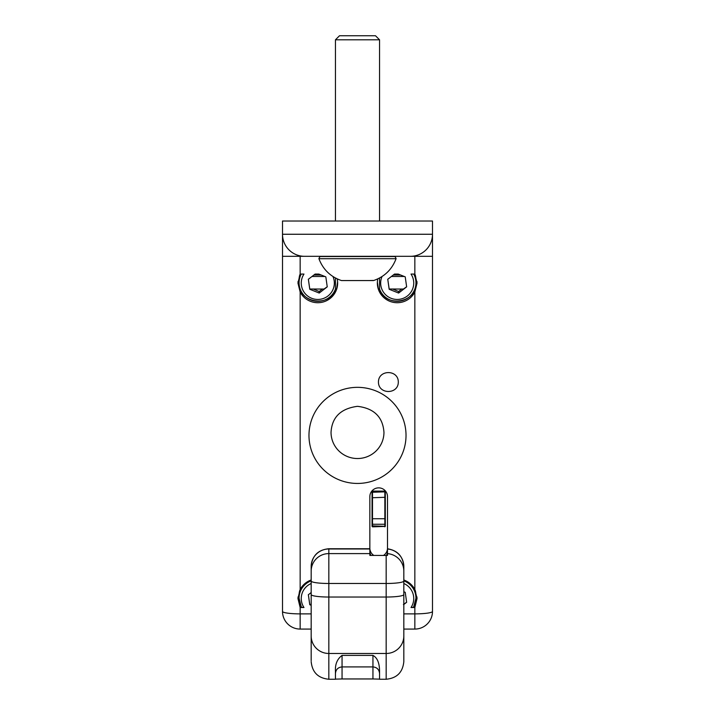<?xml version="1.0" encoding="UTF-8"?>
<svg xmlns="http://www.w3.org/2000/svg" width="715" height="715" viewBox="0 0 715 715"><rect width="100%" height="100%" fill="white"/><g stroke="black" fill="none" stroke-linecap="round" stroke-linejoin="round"><path stroke-width="1.07" d="M422.744 256.319L282.505 256.319L282.505 234.261A22.058 22.058 0 0 0 304.563 256.319A22.058 22.058 0 0 1 282.505 234.261A22.058 22.058 0 0 0 304.563 256.319A22.058 22.058 0 0 1 282.505 234.261L282.505 221.024L432.495 221.024L432.495 256.319L422.744 256.319M316.691 256.319L398.309 256.319M414.843 256.319L414.843 274.068L417.051 283.051L414.843 292.078A19.85 19.654 0 0 1 377.806 278.886M403.823 579.99A19.85 19.654 0 0 1 414.843 589.518L417.051 598.5L414.843 607.527L411.018 607.527L413.601 607.223A18.751 18.563 180 0 0 403.823 580.848M387.494 548.78L387.494 555.457L369.852 555.421L369.852 496.603A8.821 8.741 0 0 1 378.673 487.862A8.821 8.741 0 0 1 387.494 496.603L387.494 548.78C397.504 550.407 402.947 556.279 403.823 566.378L403.823 633.481L403.823 629.075L414.843 629.075A17.643 17.643 0 0 0 432.495 611.432L432.495 256.319M332.967 276.535A16.543 16.382 0 0 1 316.379 299.388A16.543 16.382 0 0 1 303.982 274.068L300.157 274.068L300.157 256.319M337.194 278.886A19.85 19.654 0 0 1 300.157 292.078L297.949 283.051L300.157 274.068M311.177 580.848A18.751 18.563 180 0 0 301.399 607.223L303.982 607.527L300.157 607.527L297.949 598.5L300.157 589.518A19.85 19.654 0 0 1 311.177 579.99M414.843 274.068L411.018 274.068A16.543 16.382 0 0 1 398.621 299.388A16.543 16.382 0 0 1 382.033 276.535M318.845 274.068L325.826 276.857L327.247 286.849L319.212 293.061L309.774 289.28L308.353 279.288L315.109 274.068L318.845 274.068M403.823 591.743L405.226 592.315L406.647 602.298L403.823 604.488M398.309 382.042C398.407 394.635 378.351 394.635 378.45 382.042C378.351 369.441 398.407 369.441 398.309 382.042M369.852 551.202A8.821 8.741 180 0 0 370.942 555.421M386.404 555.421A8.821 8.741 180 0 0 387.494 551.202M311.177 605.301L309.774 604.729L308.353 594.746L311.177 592.556M398.621 293.061L406.647 286.849L405.226 276.857L398.246 274.068L394.51 274.068L387.753 279.288L389.175 289.28L398.621 293.061L398.621 291.523L401.696 289.039M331.036 432.325A26.464 26.214 180 0 0 357.5 458.529A26.464 26.214 180 0 0 383.964 432.325C382.865 416.997 374.034 408.328 357.5 406.326C340.751 408.542 331.93 417.211 331.036 432.325M337.596 281.594L336.613 289.048L335.442 289.039L335.442 278.001M379.558 278.001L379.558 289.039L378.387 289.039L377.377 282.112M406.647 286.769L403.421 289.039L389.175 289.012L387.753 279.207M403.43 289.048L389.282 289.039M393.25 275.043L400.641 275.025M309.881 604.497L311.177 604.497L309.774 604.47L308.353 594.657M415.183 590.188A18.751 18.563 0 0 1 415.951 595.452L415.951 598.214L413.601 607.223M414.843 604.497L414.843 613.881L403.823 613.881M301.399 607.223L299.049 598.214L299.049 595.452A18.751 18.563 0 0 1 299.817 590.188M311.177 613.881L300.157 613.881L300.157 604.497M373.802 555.421A8.821 8.741 0 0 1 369.852 548.137L369.852 496.603M387.494 548.137A8.821 8.741 0 0 1 383.544 555.421M372.059 491.911L372.059 503.807M372.059 515.694L372.497 526.848L385.296 526.41L385.296 491.545L384.849 526.848M313.84 275.043L321.232 275.025M327.247 286.769L324.02 289.039L309.774 289.012L308.353 279.207M324.029 289.048L309.881 289.039M406.647 602.218L403.421 604.488M282.505 256.319L282.505 611.432C283.14 617.286 283.14 617.286 282.505 611.432A17.643 17.643 0 0 0 300.157 629.075L311.177 629.075L311.177 635.966L311.177 566.378L311.177 631.568M311.177 660.651L311.177 635.966A17.643 17.509 -0 0 0 328.829 653.474L328.829 679.25C318.112 678.204 312.223 672.323 311.177 661.607M372.944 655.387L372.944 678.955L379.558 679.134L379.558 671.188C379.504 662.984 377.297 657.711 372.926 655.387L342.056 655.387C337.248 658.98 335.049 664.244 335.442 671.188L335.442 679.25L328.829 679.25M335.442 679.134L342.056 678.955L342.056 666.916L372.944 666.916C376.957 667.31 379.165 669.517 379.558 673.539L379.558 679.25L386.171 679.25C396.888 678.204 402.777 672.323 403.823 661.607L403.823 660.651M372.944 678.955L342.056 678.955M403.823 566.378L403.823 661.607M403.823 637.771L403.823 633.481M319.212 293.061L319.212 291.523L322.295 289.039M313.268 289.039L319.212 291.523M392.669 289.039L398.621 291.523M301.238 274.068A18.751 18.563 180 0 0 299.049 282.765L299.049 280.003A18.751 18.563 0 0 1 299.817 274.739M415.183 274.739A18.751 18.563 0 0 1 415.951 280.003L415.951 282.765A18.751 18.563 180 0 0 413.762 274.068M298.012 281.54A19.85 19.654 180 0 0 300.112 288.923M414.888 288.923A19.85 19.654 180 0 0 416.988 281.54M414.888 604.372A19.85 19.654 180 0 0 416.988 596.989M298.012 596.989A19.85 19.654 180 0 0 300.112 604.372M432.495 234.261A22.058 22.058 0 0 1 410.437 256.319A22.058 22.058 0 0 0 432.495 234.261L282.505 234.261A22.058 22.058 0 0 0 304.563 256.319M298.897 629.03A17.643 17.643 0 0 0 300.157 629.075L300.157 613.881A17.643 2.458 180 0 1 282.505 611.432L282.505 559.219M297.646 628.896A17.643 17.643 0 0 1 283.069 615.838M295.179 628.36A17.643 17.643 0 0 1 282.505 611.432L282.505 585.281M335.442 221.024L335.442 39.808L379.558 39.808L379.558 221.024M379.558 39.808L375.5 35.75L339.5 35.75L335.442 39.808M372.059 497.81L372.059 526.41M372.497 526.848L372.497 491.107L372.059 498.346M414.843 292.078L414.843 589.518M419.821 628.36A17.643 17.643 0 0 0 432.495 611.432A17.643 2.458 180 0 1 414.843 613.881L414.843 629.075A17.643 17.643 0 0 0 416.103 629.03M300.157 589.518L300.157 292.078M303.982 607.527A16.543 16.382 0 0 1 311.177 583.512M403.823 583.512A16.543 16.382 0 0 1 411.018 607.527M357.5 387.342A48.522 48.048 180 0 0 315.476 459.414A48.522 48.048 180 0 0 399.524 459.414A48.522 48.048 180 0 0 357.5 387.342M404.306 276.491L391.373 276.491M324.905 276.491L311.972 276.491M404.306 591.94L403.823 591.94M335.442 673.539C335.836 669.517 338.043 667.31 342.056 666.916L342.056 655.387M311.177 571.071A17.643 17.473 0 0 1 328.829 553.598L369.852 553.598M369.852 548.736L328.829 548.736L328.829 583.485L386.171 583.485A17.643 2.458 -0 0 0 403.823 581.036M386.171 555.421L386.171 597.034A17.643 2.458 -0 0 0 403.823 594.576M311.177 566.468A17.643 17.473 0 0 1 328.829 548.986L369.852 548.986M311.177 594.576A17.643 2.458 -0 0 0 328.829 597.034L328.829 653.474L386.171 653.474A17.643 17.509 -0 0 0 403.823 635.966M311.177 581.036A17.643 2.458 -0 0 0 328.829 583.485L328.829 597.034L386.171 597.034L386.171 679.25M387.494 553.642A17.643 17.473 0 0 1 403.823 571.071M387.494 549.04A17.643 17.473 0 0 1 403.823 566.468M335.442 289.039C329.687 308.362 297.896 302.883 299.049 282.765A18.751 18.563 180 0 0 335.442 289.039L336.613 289.039M379.558 289.039A18.751 18.563 180 0 0 415.951 282.765C417.104 302.883 385.314 308.362 379.558 289.039L378.387 289.039M373.543 280.557L341.457 280.557L373.543 280.557C384.456 276.794 391.972 269.51 396.074 258.714L318.926 258.714C323.028 269.51 330.544 276.794 341.457 280.557M396.074 258.714L318.926 258.714M396.038 258.347L394.993 256.533L320.007 256.533L318.962 258.347M384.849 491.107L372.497 491.107L384.849 491.107L385.296 492.269M372.059 492.269L384.849 491.857L384.849 526.303L372.059 525.865M385.296 524.256L372.059 524.256M385.296 518.732L372.059 518.732M384.849 497.372L385.296 497.747M328.829 548.736C318.112 549.781 312.232 555.662 311.177 566.378M373.096 280.45L368.493 280.575M417.354 628.896A17.643 17.643 0 0 0 418.597 628.673M384.849 497.309L372.059 497.747"/></g></svg>
